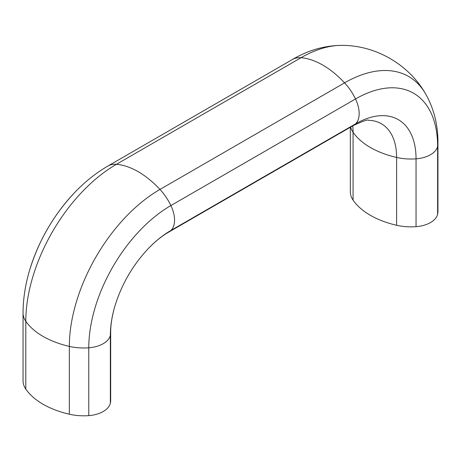 <?xml version="1.0" encoding="UTF-8"?>
<svg xmlns="http://www.w3.org/2000/svg" width="461" height="461" viewBox="0 0 461 461"><rect width="100%" height="100%" fill="white"/><g stroke="black" fill="none" stroke-linecap="round" stroke-linejoin="round"><path stroke-width="0.69" d="M110.346 403.168L110.346 335.337A25.032 14.452 180 0 1 88.771 347.796A38.908 22.462 180 0 1 69.34 346.395A77.823 44.93 180 0 1 25.804 321.259A38.908 22.462 180 0 1 23.05 312.95L23.05 380.78A38.908 22.462 0 0 0 25.804 389.09A77.823 44.93 0 0 0 69.34 414.22A38.908 22.462 0 0 0 88.771 415.626A25.032 14.452 0 0 0 110.346 403.168A38.908 22.462 0 0 0 110.675 400.257L110.675 332.427A38.908 22.462 180 0 1 110.346 335.337A85.619 49.431 -60 0 1 114.714 306.755C111.971 316.482 110.628 325.04 110.675 332.427M350.325 127.259L350.325 191.834A38.908 22.462 0 0 0 353.08 200.137A77.823 44.93 0 0 0 396.616 225.273A38.908 22.462 0 0 0 416.047 226.674A25.032 14.452 0 0 0 437.622 214.215A38.908 22.462 0 0 0 437.95 211.305L437.95 143.475A38.908 22.462 180 0 1 437.622 146.385A116.132 67.047 120 0 0 355.506 98.977L170.887 205.566A38.908 22.468 -120 0 0 159.961 189.436A77.823 44.93 -120 0 0 116.426 164.306A38.908 22.468 -120 0 0 107.851 166.069L292.47 59.481A38.908 22.468 60 0 1 301.039 57.717L116.426 164.306A128.152 73.991 -60 0 0 25.804 321.259L25.804 389.09M437.622 214.215L437.622 146.385A25.032 14.452 180 0 1 416.047 158.843A38.908 22.462 180 0 1 396.616 157.443A77.823 44.93 180 0 1 370.362 147.468A77.823 44.93 180 0 1 353.08 132.307A73.599 42.493 120 0 0 352.763 125.853M292.47 59.481C308.415 50.082 325.114 45.38 342.558 45.374A128.152 73.991 120 0 0 301.039 57.717A77.823 44.93 60 0 1 344.574 82.853L159.961 189.436A128.152 73.991 -60 0 0 69.34 346.395L69.34 414.22M437.95 143.475C438.117 124.966 433.841 108.156 425.123 93.041A128.152 73.991 120 0 0 344.574 82.853A38.908 22.468 60 0 1 355.506 98.977A25.032 14.452 60 0 1 355.506 123.888L170.887 230.477A25.032 14.452 -120 0 0 170.887 205.566A116.132 67.047 -60 0 0 88.771 347.796L88.771 415.626M168.53 232.217A38.908 22.468 -120 0 0 170.887 230.477A85.619 49.431 -60 0 0 148.315 248.548C155.369 241.316 162.105 235.871 168.53 232.217L353.149 125.628C363.13 121.03 368.218 119.261 368.42 120.309A73.599 42.493 120 0 1 396.616 157.443L396.616 225.273M416.047 226.674L416.047 158.843A85.619 49.431 120 0 0 355.506 123.888A38.908 22.468 60 0 1 353.149 125.628M23.05 312.95C23.102 299.293 25.182 285.399 29.297 271.275A116.132 67.047 -60 0 1 74.878 192.323C85.06 181.692 96.049 172.944 107.851 166.069M353.08 200.137L353.08 132.307A38.908 22.462 180 0 1 350.683 127.052M29.297 271.275C38.263 241.362 53.459 215.045 74.878 192.323M114.714 306.755C121.37 284.731 132.572 265.329 148.315 248.548M425.123 93.041C408.371 64.321 375.807 45.518 342.558 45.374"/></g></svg>
